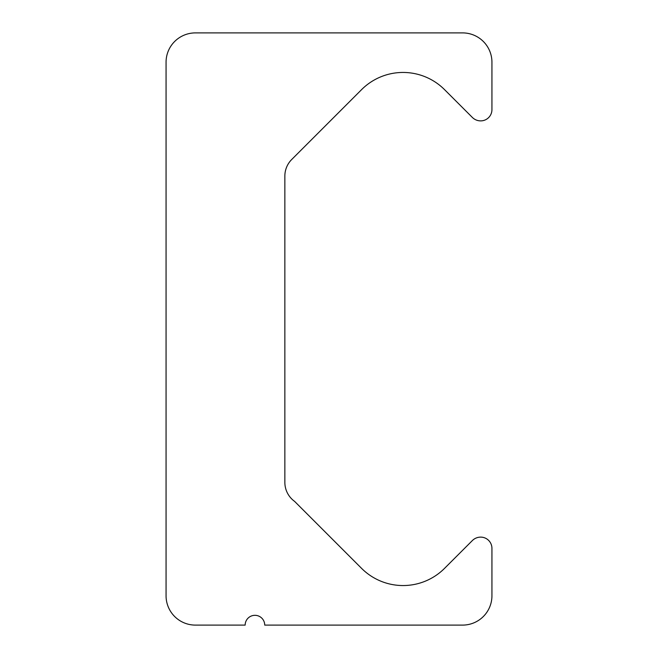<?xml version="1.0" encoding="UTF-8"?>
<svg xmlns="http://www.w3.org/2000/svg" width="658" height="658" viewBox="0 0 658 658"><rect width="100%" height="100%" fill="white"/><g stroke="black" fill="none" stroke-linecap="round" stroke-linejoin="round"><path stroke-width="0.99" d="M166.063 62.23L166.063 595.77A29.33 29.33 0 0 0 195.393 625.1L245.163 625.1A9.78 9.78 0 0 1 254.934 615.32A9.78 9.78 0 0 1 264.713 625.1L462.607 625.1A29.33 29.33 0 0 0 491.937 595.77L491.937 548.369A11.26 11.26 0 0 0 480.677 537.117A11.795 11.795 0 0 0 472.345 540.572L444.537 568.372A58.661 58.661 0 0 1 361.587 568.372L294.562 501.347A23.4 23.4 0 0 1 284.856 482.372L284.856 176.048A23.4 23.4 0 0 1 291.716 159.499L361.587 89.628A58.661 58.661 0 0 1 444.537 89.628L472.345 117.428A11.795 11.795 0 0 0 480.677 120.883A11.26 11.26 0 0 0 491.937 109.631L491.937 62.23A29.33 29.33 0 0 0 462.607 32.9L195.393 32.9A29.33 29.33 0 0 0 166.063 62.23"/></g></svg>
